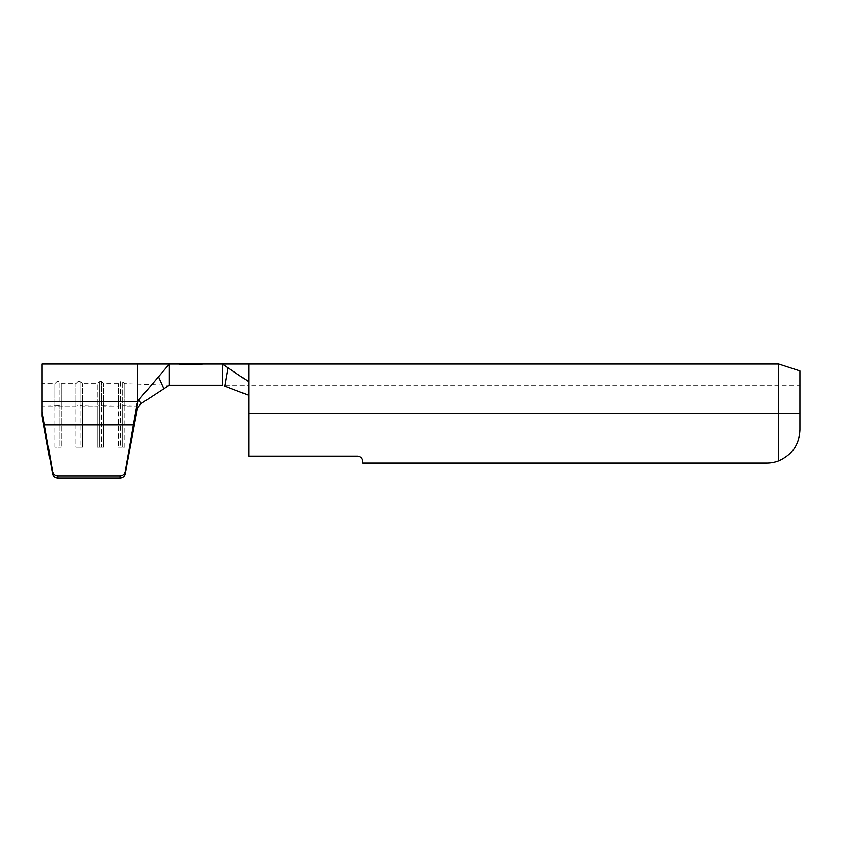 <?xml version="1.0" encoding="UTF-8"?>
<svg xmlns="http://www.w3.org/2000/svg" width="842" height="842" viewBox="0 0 842 842"><rect width="100%" height="100%" fill="white"/><g stroke="black" fill="none" stroke-linecap="round" stroke-linejoin="round"><path stroke-width="0.63" stroke-dasharray="4.21 3.16" d="M199.975 364.028L179.357 364.028L202.333 364.028L199.975 364.028L202.333 364.565L202.333 364.028L202.333 364.565L199.975 364.028L199.975 364.565L179.357 364.565L179.357 364.028L179.357 364.565L199.975 364.565L199.975 364.028M778.703 364.028L778.703 460.911A33.122 33.122 0 0 1 766.778 463.132L362.713 463.132L362.713 461.542A5.294 5.294 0 0 0 357.408 456.238L248.769 456.238L248.769 385.226L222.277 385.226L222.277 364.028L222.277 385.226L222.277 364.028L169.284 364.028L169.284 385.226L141.172 403.592L138.835 399.855L158.443 376.784L163.832 388.793M124.774 406.002L124.774 447.039L118.406 447.039L124.774 447.039L118.406 447.039L124.774 447.039L124.774 383.636L124.774 406.002L137.488 406.002L137.488 383.636L137.488 406.002L122.648 405.518L122.648 446.555L122.648 381.521L122.648 405.518L124.774 406.002M119.996 475.877L119.996 477.972A5.294 5.157 180 0 0 125.216 473.709L125.216 471.394C124.521 474.162 122.774 475.646 119.996 475.877L57.761 475.877C54.972 475.646 53.235 474.162 52.541 471.394L42.1 416.116L42.1 364.028M54.814 406.002L54.814 447.039L61.182 447.039L54.814 447.039L61.182 447.039L54.814 447.039L54.814 383.636L54.814 406.002L42.1 406.002L56.94 405.518L56.94 446.555L56.94 381.521L56.94 405.518L59.056 405.518L59.056 446.555L59.056 381.521L59.056 405.518L61.182 406.002L61.182 447.039L61.182 383.636L61.182 406.002L76.012 406.002L76.012 447.039L82.379 447.039L76.012 447.039L82.379 447.039L76.012 447.039L76.012 383.636L76.012 406.002L54.814 406.002M82.379 406.002L82.379 447.039L82.379 383.636L82.379 406.002L97.209 406.002L97.209 447.039L103.577 447.039L97.209 447.039L103.577 447.039L97.209 447.039L97.209 383.636L97.209 406.002L80.253 405.518L80.253 446.555L80.253 381.521L80.253 405.518L82.379 406.002M103.577 406.002L103.577 447.039L103.577 383.636L103.577 406.002L118.406 406.002L118.406 447.039L118.406 383.636L118.406 406.002L101.45 405.518L101.45 446.555L101.45 381.521L101.45 405.518L103.577 406.002M799.9 385.226L799.9 430.009L799.9 385.226L248.769 385.226L248.769 395.361L248.769 381.731L248.769 413.58L248.769 381.731L228.003 367.859M362.713 461.542L362.713 463.132L766.778 463.132A33.122 33.122 0 0 0 799.9 430.009A33.122 33.122 0 0 1 766.778 463.132L362.713 463.132L362.713 461.542A5.294 5.294 0 0 0 357.408 456.238L248.769 456.238L357.408 456.238M248.769 364.028L248.769 381.731M799.9 370.922L799.9 413.58L248.769 413.58M799.9 430.009C799.132 444.629 792.069 454.933 778.703 460.911M248.769 395.361L224.782 386.183M119.996 477.972L57.761 477.972L57.761 475.877M125.216 471.394L133.236 424.915L44.521 424.915L52.541 471.394M44.521 424.915L42.1 411.559M138.835 399.855L137.12 403.465L133.236 424.915M52.541 473.709A5.294 5.157 180 0 0 57.761 477.972M137.12 403.465L136.772 409.97L125.216 473.709M42.1 401.445L137.488 401.445L137.488 364.028M222.277 385.226L169.284 385.226L124.774 383.636L122.648 381.521L120.532 381.521L120.532 446.555L120.532 381.521L118.406 383.636L103.577 383.636L101.45 381.521L99.335 381.521L99.335 446.555L99.335 381.521L97.209 383.636L82.379 383.636L80.253 381.521L78.138 381.521L78.138 446.555L78.138 381.521L76.012 383.636L61.182 383.636L59.056 381.521L56.94 381.521L54.814 383.636L42.1 383.636M179.357 364.565L179.357 364.028L179.357 364.565L202.333 364.565L202.333 364.028L202.333 364.565L192.913 364.565L192.913 364.028L192.913 364.565L190.555 364.028L190.555 364.565L181.714 364.565L181.714 364.028L179.357 364.565M78.138 405.518L76.012 406.002L78.138 405.518M99.335 405.518L97.209 406.002L99.335 405.518M120.532 405.518L118.406 406.002L120.532 405.518"/><path stroke-width="1.26" d="M362.713 461.542A5.294 5.294 0 0 0 357.408 456.238A5.294 5.294 0 0 1 362.713 461.542L362.713 463.132L766.778 463.132A33.122 33.122 0 0 0 778.703 460.911L778.703 413.58L799.9 413.58L799.9 370.922L778.703 364.028L778.703 413.58L248.769 413.58L248.769 381.731L222.277 364.028L169.284 364.028L158.443 376.784L169.284 364.028L169.284 385.226L141.172 403.592L137.488 407.833L125.216 473.709A5.294 5.157 180 0 1 119.996 477.972L57.761 477.972A5.294 5.157 180 0 1 52.541 473.709L42.1 416.116L42.1 364.028L137.488 364.028L137.488 401.445L42.1 401.445M248.769 413.58L248.769 456.238L357.408 456.238M248.769 381.731L248.769 364.028L222.277 364.028L228.003 367.859L224.782 386.183L248.769 395.361M799.9 413.58L799.9 430.009L799.9 413.58M778.703 460.911C792.069 454.933 799.132 444.629 799.9 430.009M224.782 386.183L228.003 367.859M222.277 364.028L222.277 385.226L169.284 385.226L169.284 364.028L169.284 385.226M119.996 477.972L119.996 475.877C122.774 475.646 124.521 474.162 125.216 471.394L137.12 403.465L136.772 409.97L137.488 407.833L141.172 403.592L138.835 399.855L158.443 376.784L163.832 388.793M133.236 424.915L44.521 424.915L42.1 411.559M137.12 403.465L138.835 399.855M44.521 424.915L52.541 471.394C53.235 474.162 54.972 475.646 57.761 475.877L57.761 477.972M119.996 475.877L57.761 475.877M125.216 471.394L125.216 473.709M52.541 473.709L52.541 471.394M778.703 364.028L248.769 364.028M137.488 364.028L169.284 364.028"/></g></svg>
